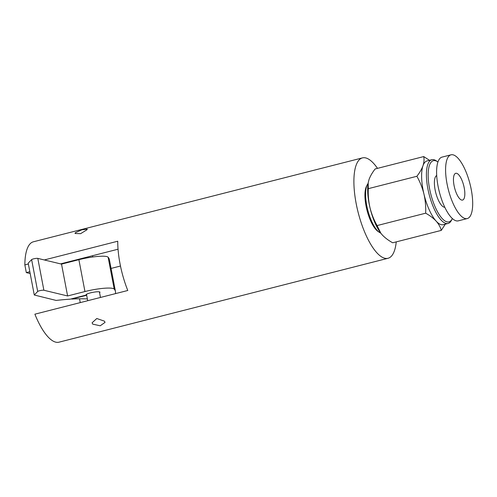 <?xml version="1.0" encoding="UTF-8"?>
<svg xmlns="http://www.w3.org/2000/svg" width="497" height="497" viewBox="0 0 497 497"><rect width="100%" height="100%" fill="white"/><g stroke="black" fill="none" stroke-linecap="round" stroke-linejoin="round"><path stroke-width="0.75" d="M86.987 229.751L80.601 233.677L75.047 233.478L75.302 232.733L81.912 229.788L87.273 229.129L86.987 229.751M104.426 321.155L96.791 318.509L92.088 322.808L92.74 324.137L100.22 325.79L105.053 322.354L104.426 321.155M396.246 241.877A51.8 17.631 -104.3 0 1 388.033 258.278A51.8 17.631 -104.3 0 1 384.808 258.26A51.8 17.631 -104.3 0 1 357.082 207.963A51.8 17.631 -104.3 0 1 362.437 157.891A51.8 17.631 -104.3 0 1 365.662 157.909A51.8 17.631 -104.3 0 1 377.496 168.359M388.033 258.278L58.994 342.178A51.8 17.631 -104.3 0 1 55.77 342.16A51.8 17.631 -104.3 0 1 34.889 314.179L127.785 290.49A51.8 17.631 -104.3 0 1 117.746 241.219L44.289 259.956M120.479 266.025L111.067 268.423M28.366 264.013L24.85 264.907A51.8 17.631 -104.3 0 1 33.398 241.79L362.437 157.891M24.85 264.907L26.316 272.604L30.18 273.536M118.05 249.214L60.553 263.876M29.832 271.71L26.316 272.604M458.737 174.801A13.817 4.703 -104.3 0 1 464.478 189.345A13.817 4.703 -104.3 0 1 462.558 200.074A13.817 4.703 -104.3 0 1 459.551 198.576A13.817 4.703 -104.3 0 1 453.811 184.033A13.817 4.703 -104.3 0 1 455.73 173.304A13.817 4.703 -104.3 0 1 458.737 174.801M437.938 161.991A31.572 10.748 75.7 0 0 437.658 161.792A31.572 10.748 75.7 0 0 428.346 179.765A31.572 10.748 75.7 0 0 442.094 218.45A31.572 10.748 75.7 0 0 452.208 218.835A31.572 10.748 75.7 0 0 452.351 218.531M452.208 218.835L451.469 220.289A32.889 11.195 -104.3 0 1 448.089 223.451A32.889 11.195 -104.3 0 1 440.938 219.885A32.889 11.195 -104.3 0 1 427.265 185.257A32.889 11.195 -104.3 0 1 431.837 159.711A32.889 11.195 -104.3 0 1 436.316 160.873L437.658 161.792M379.354 232.347L378.006 231.422A24.999 8.511 -104.3 0 1 375.974 229.602A24.999 8.511 -104.3 0 1 366.413 207.752A24.999 8.511 -104.3 0 1 366.494 186.269L367.233 184.816A26.31 8.958 75.7 0 0 367.146 207.429A26.31 8.958 75.7 0 0 377.211 230.428A26.31 8.958 75.7 0 0 379.354 232.347A26.31 8.958 75.7 0 0 380.739 233.093M467.267 218.562L458.277 220.854A32.889 11.195 -104.3 0 1 451.127 217.288A32.889 11.195 -104.3 0 1 437.453 182.66A32.889 11.195 -104.3 0 1 442.026 157.114L451.015 154.822A32.889 11.195 -104.3 0 1 458.172 158.381A32.889 11.195 -104.3 0 1 471.839 193.016A32.889 11.195 -104.3 0 1 467.267 218.562A32.889 11.195 -104.3 0 1 460.116 214.996A32.889 11.195 -104.3 0 1 446.443 180.368A32.889 11.195 -104.3 0 1 451.015 154.822M444.803 207.268A16.444 5.597 -104.3 0 1 441.647 205.429A16.444 5.597 -104.3 0 1 434.912 188.711A16.444 5.597 -104.3 0 1 436.695 175.491M368.091 183.499A26.31 8.958 75.7 0 0 367.233 184.816M431.837 159.711L427.041 160.935A32.889 11.195 75.7 0 0 422.978 165.743A32.889 11.195 75.7 0 0 423.947 194.054A32.889 11.195 75.7 0 0 436.142 221.109A32.889 11.195 75.7 0 0 443.299 224.675L448.089 223.451M423.717 156.574L375.129 168.961C372.303 172.608 370.271 176.118 369.035 179.498L368.19 182.896L368.296 188.667L416.884 176.28C419.71 172.633 421.742 169.123 422.978 165.743C424.065 162.413 424.308 159.357 423.717 156.574L429.495 160.307M445.828 223.377L441.274 230.397L392.686 242.785C388.455 240.436 384.958 237.796 382.199 234.864L380.857 233.242L377.074 225.576C373.93 219.991 371.576 214.064 370.01 207.808C368.581 201.496 368.01 195.116 368.296 188.667M441.274 230.397C440.448 227.179 438.739 224.085 436.142 221.109C433.434 218.214 429.936 215.574 425.662 213.188L377.074 225.576M425.662 213.188C425.941 206.74 425.37 200.366 423.947 194.054C422.382 187.791 420.027 181.871 416.884 176.28M368.184 182.896L368.097 183.461A32.889 11.195 75.7 0 0 370.01 207.808A32.889 11.195 75.7 0 0 380.758 233.118A32.889 11.195 75.7 0 0 380.876 233.273M99.568 292.696A7.064 1.174 169.2 0 0 99.965 292.186A7.064 1.174 169.2 0 0 90.392 292.888A7.064 1.174 169.2 0 0 86.087 294.833A7.064 1.174 169.2 0 0 86.279 295.038L86.186 294.566M37.803 258.39L61.529 264.112L67.604 295.963L43.879 290.248L37.803 258.39A3.286 0.547 169.2 0 0 34.529 258.639A3.286 0.547 169.2 0 0 31.622 259.62L28.199 263.149L34.274 295.007L37.697 291.472L31.622 259.62M43.879 290.248A3.286 0.547 169.2 0 0 40.611 290.497A3.286 0.547 169.2 0 0 37.697 291.472M86.279 295.038L70.239 299.169A74.625 12.425 169.2 0 0 56.124 300.424L34.274 295.007M87.366 298.939A74.625 12.425 169.2 0 0 71.717 299.076L71.667 298.796M71.717 299.076L86.664 295.274M115.41 293.646A164.842 27.447 169.2 0 0 115.478 291.553L109.402 259.695A164.842 27.447 169.2 0 0 108.122 257.21A21.775 3.628 169.2 0 0 78.886 259.683L61.529 264.112M115.478 291.553A164.842 27.447 169.2 0 0 114.198 289.068A21.775 3.628 169.2 0 0 84.962 291.54L67.604 295.963M114.198 289.068L108.122 257.21M84.962 291.54L78.886 259.683M87.702 300.71L86.484 294.317M79.831 259.446L79.744 258.98M100.475 297.454L99.406 291.851M92.753 256.986L92.517 255.725M80.253 302.611L79.526 298.803M72.382 261.341L72.289 260.882"/></g></svg>
